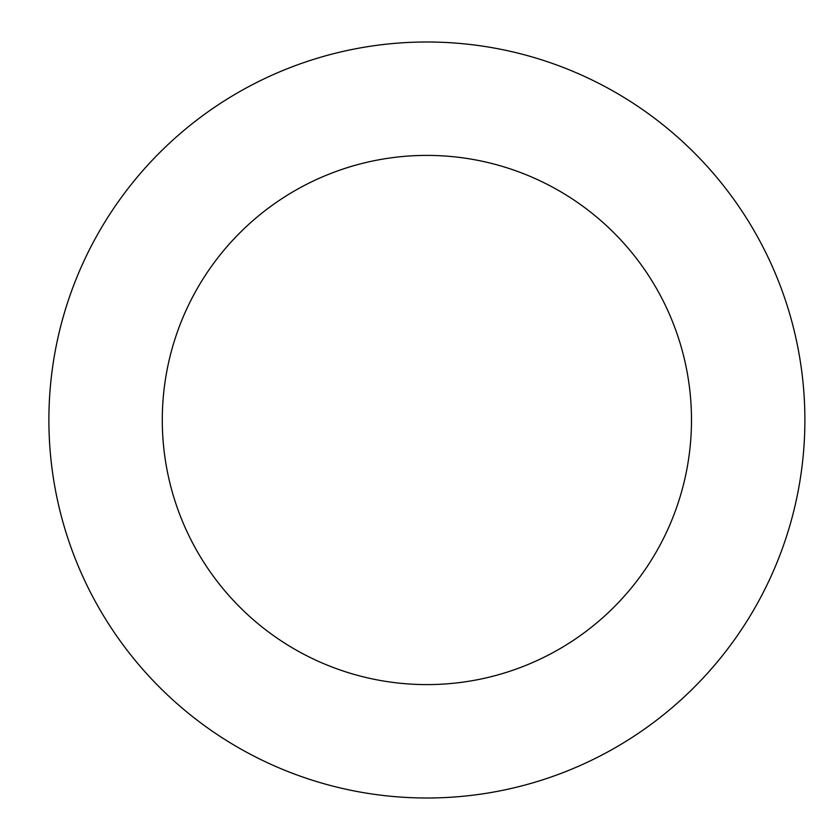 <?xml version="1.0" encoding="UTF-8"?>
<svg xmlns="http://www.w3.org/2000/svg" width="840" height="840" viewBox="0 0 840 840"><rect width="100%" height="100%" fill="white"/><g stroke="black" fill="none" stroke-linecap="round" stroke-linejoin="round"><path stroke-width="1.26" d="M426.888 42A378 378 0 0 1 804.888 420A378 378 0 0 1 426.888 798A378 378 0 0 1 48.888 420A378 378 0 0 1 426.888 42M426.888 684.6A264.6 264.6 0 0 1 162.288 420A264.6 264.6 0 0 1 426.888 155.4A264.6 264.6 0 0 1 691.488 420A264.6 264.6 0 0 1 426.888 684.6"/></g></svg>
